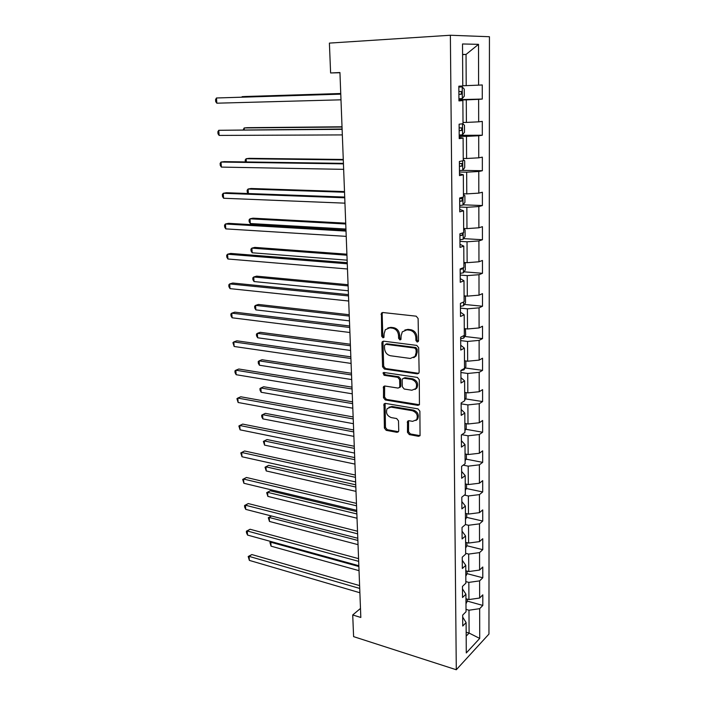 <?xml version="1.0" encoding="UTF-8"?>
<svg xmlns="http://www.w3.org/2000/svg" width="705" height="705" viewBox="0 0 705 705"><rect width="100%" height="100%" fill="white"/><g stroke="black" fill="none" stroke-linecap="round" stroke-linejoin="round"><path stroke-width="1.06" d="M417.245 342.092L418.541 340.797L418.109 318.493L416.179 316.175L382.789 312.518L381.431 313.09L381.678 336.197L382.982 337.783L383.943 337.387L384.119 333.703L385.327 329.693L389.75 327.834L392.491 328.16C396.06 328.979 398.078 331.421 398.536 335.474L398.607 338.312L399.929 339.916L400.933 339.493L401.119 335.791L402.299 331.835L406.9 329.869L409.702 330.196C413.35 331.033 415.395 333.5 415.844 337.598L415.906 340.462L417.245 342.092M407.472 432.315L409.323 434.606L418.532 436.307L420.057 435.69L419.88 411.174L417.994 408.865L385.415 403.419L384.013 403.974L384.384 428.085L386.199 430.341L397.012 432.332L398.457 431.76L398.748 430.711L398.492 420.823L396.651 418.541L391.249 417.598C386.922 415.774 385.564 412.777 387.177 408.6L390.967 407.093L412.39 410.715C416.778 412.487 418.197 415.492 416.637 419.713L412.619 421.352L409.015 420.718L407.534 421.317L407.472 432.315L408.53 431.663L410.38 433.954L420.074 435.655M450.372 35.25L329.394 43.102L330.61 72.959L339.942 72.536L360.828 617.465L352.72 614.963L353.602 636.633L456.294 669.75L450.372 35.25L489.437 36.73L488.953 634.068L456.294 669.75M417.307 373.844L418.805 373.209L419.14 372.064L418.673 347.715L416.752 345.397L383.617 341.167L382.242 341.74L381.881 342.974L382.577 366.794L384.428 369.059L417.307 373.844L418.744 373.289M419.281 379.731L419.44 404.732L417.924 405.349L385.318 399.973L383.485 397.708L383.52 386.587L384.912 386.023L398.025 388.076L399.471 387.477L399.788 386.349L399.62 379.616L397.752 377.334L384.075 375.289L383.018 372.883L383.987 372.487L417.378 377.413L419.281 379.731M467.23 601.083L482.819 605.428L482.81 594.844L479.638 598.034L479.603 580.876L482.793 577.774L482.775 567.014L479.585 570.063L479.55 552.614L482.758 549.653L482.749 538.708L479.523 541.616L479.488 523.859L482.731 521.048L482.713 509.918L479.462 512.667L479.426 494.61L482.696 491.949L482.687 480.625L479.409 483.225L479.365 464.842L482.669 462.348L482.652 450.821L479.347 453.262L479.312 434.553L482.634 432.218L482.625 420.488L479.285 422.762L479.241 403.727L482.599 401.559L482.59 389.627L479.224 391.724L479.18 372.337L482.564 370.354L482.555 358.202L479.153 360.114L479.118 340.383L482.537 338.585L482.52 326.212L479.092 327.94L479.048 307.847L482.502 306.234L482.484 293.632L479.021 295.166L478.986 274.703L482.467 273.293L482.449 260.453L478.959 261.784L478.915 240.934L482.432 239.735L482.414 226.666L478.889 227.786L478.845 206.539L482.396 205.552L482.379 192.236L478.818 193.135L478.774 171.482L482.352 170.725L482.343 157.153L478.748 157.823L478.704 135.757L482.317 135.228L482.299 121.401L478.677 121.833L478.625 99.343L482.282 99.053L482.264 84.953L478.598 85.146L478.519 44.336L462.524 43.974L462.78 85.975L458.84 86.186L458.946 100.894L462.868 100.586L458.946 100.462M482.819 605.428L479.664 608.671L479.717 638.422L466.287 652.953L466.102 622.586L462.744 626.031L462.665 615.121L466.031 611.728L465.926 594.209L462.533 597.514L462.454 586.41L465.855 583.167L465.749 565.339L462.33 568.486L462.242 557.188L465.679 554.095L465.564 535.95L462.11 538.946L462.031 527.446L465.494 524.511L465.379 506.049L461.898 508.878L461.81 497.175L465.309 494.399L465.194 475.602L461.678 478.263L461.59 466.349L465.115 463.74L465 444.599L461.449 447.093L461.361 434.95L464.921 432.526L464.807 413.033L461.22 415.351L461.132 402.978L464.727 400.74L464.604 380.885L460.991 383.009L460.894 370.407L464.524 368.363L464.401 348.138L460.753 350.059L460.656 337.228L464.322 335.377L464.198 314.774L460.506 316.492L460.409 303.414L464.119 301.766L463.987 280.775L460.259 282.282L460.162 268.949L463.908 267.521L463.775 246.115L460.004 247.402L459.907 233.813L463.687 232.615L463.555 210.795L459.748 211.852L459.651 197.99L463.467 197.021L463.335 174.778L459.493 175.598L459.387 161.463L463.247 160.731L463.106 138.048L459.219 138.621L459.122 124.195L463.018 123.728L462.868 100.586M465.846 581.59L468.834 582.392L468.922 599.576L465.952 598.748M468.922 599.576L479.638 598.034M468.834 582.392L479.603 580.876M465.926 594.209L462.471 588.922M465.67 553.319L468.684 554.077L468.781 571.552L465.776 570.777M468.781 571.552L479.585 570.063M468.684 554.077L479.55 552.614M465.749 565.339L462.268 560.308M465.45 524.555L468.534 525.269L468.622 543.053L465.6 542.321M468.622 543.053L479.523 541.616M468.534 525.269L479.488 523.859M465.564 535.95L462.057 531.191M464.41 495.113L468.376 495.967L468.473 514.06L465.423 513.372M468.473 514.06L479.462 512.667M468.376 495.967L479.426 494.61M465.379 506.049L461.846 501.563M463.194 465.159L468.217 466.146L468.314 484.555L465.247 483.921M468.314 484.555L479.409 483.225M468.217 466.146L479.365 464.842M465.194 475.602L461.625 471.416M461.766 434.677L468.058 435.796L468.155 454.54L465.053 453.95M468.155 454.54L479.347 453.262M468.058 435.796L479.312 434.553M465 444.599L461.405 440.722M461.14 403.833L467.9 404.908L467.997 423.987L464.868 423.449M467.997 423.987L479.285 422.762M467.9 404.908L479.241 403.727M464.807 413.033L461.176 409.464M460.911 372.504L467.732 373.465L467.829 392.879L464.674 392.403M467.829 392.879L479.224 391.724M467.732 373.465L479.18 372.337M464.604 380.885L460.947 377.642M460.682 340.612L467.565 341.44L467.662 361.216L464.48 360.793M467.662 361.216L479.153 360.114M467.565 341.44L479.118 340.383M464.401 348.138L460.717 345.23M460.444 308.129L467.389 308.834L467.494 328.971L464.287 328.609M467.494 328.971L479.092 327.94M467.389 308.834L479.048 307.847M464.198 314.774L460.48 312.218M460.206 275.047L467.212 275.62L467.318 296.135L464.084 295.827M467.318 296.135L479.021 295.166M467.212 275.62L478.986 274.703M463.987 280.775L460.233 278.59M459.968 241.357L467.036 241.789L467.142 262.683L463.872 262.445M467.142 262.683L478.959 261.784M467.036 241.789L478.915 240.934M463.775 246.115L459.986 244.318M459.713 207.023L466.851 207.314L466.966 228.605L463.661 228.429M466.966 228.605L478.889 227.786M466.851 207.314L478.845 206.539M463.555 210.795L459.73 209.385M459.466 172.046L466.666 172.179L466.78 193.884L463.449 193.769M466.78 193.884L478.818 193.135M466.666 172.179L478.774 171.482M463.335 174.778L459.475 173.782M459.211 136.391L466.481 136.373L466.595 158.493L463.229 158.458M466.595 158.493L478.748 157.823M466.481 136.373L478.704 135.757M463.106 138.048L459.211 137.484M458.946 100.057L466.287 99.872L466.402 122.414L463.009 122.459M466.402 122.414L478.677 121.833M466.287 99.872L478.625 99.343M462.586 54.62L466.04 54.435L466.208 85.64L462.78 85.754M466.208 85.64L478.598 85.146M462.586 54.426L466.04 54.435L478.519 44.336M360.484 608.441L352.72 614.963M330.61 72.959L339.951 72.738M466.164 632.191L469.098 633.072L468.984 610.222L466.023 609.384M466.181 636.13L469.098 633.072L479.717 638.422M468.984 610.222L479.664 608.671M466.102 622.586L462.674 617.051M458.937 99.643L482.282 99.053M459.202 135.316L482.317 135.228M462.154 170.363L482.352 170.725M463.141 204.811L482.396 205.552M463.599 238.625L482.432 239.735M464.022 271.83L482.467 273.293M464.419 304.445L482.502 306.234M464.78 336.479L482.537 338.585M465.133 367.957L482.564 370.354M465.459 398.88L482.599 401.559M465.767 429.274L482.634 432.218M466.058 459.14L482.669 462.348M466.331 488.503L482.696 491.949M466.604 517.373L482.731 521.048M466.851 545.749L482.758 549.653M467.071 573.659L482.793 577.774M418.321 341.572L416.981 339.96L416.928 337.096C416.479 333.007 414.434 330.548 410.795 329.711L409.702 330.196M404.82 330.046L407.992 329.376L410.795 329.711M387.82 327.975L390.861 327.349L393.601 327.675C397.162 328.495 399.18 330.927 399.629 334.981L399.7 337.81L400.986 339.405M382.665 312.509L382.163 313.928L382.797 335.712L384.013 337.281M383.423 341.158L382.991 342.471L383.679 366.256L385.529 368.521L418.373 373.28M416.082 349.662L414.743 348.041L385.688 344.278L384.463 345.538L384.542 348.481C385 352.456 386.992 354.879 390.508 355.752L410.31 358.448L415.042 356.439L416.144 352.659L416.082 349.662L417.157 349.134L415.818 347.512L414.743 348.041M385.617 344.269L386.789 343.767L415.818 347.512M413.756 357.691L416.117 355.902L417.219 352.13L416.144 352.659M417.157 349.134L417.219 352.13M384.622 386.005L384.577 397.118L386.411 399.382L419.422 404.749M399.444 387.512L400.555 386.904L400.872 385.776L400.704 379.052L398.845 376.77L385.168 374.734L384.075 375.289M384.022 372.496L385.168 374.734M411.87 390.235L415.862 388.57C417.527 384.225 416.117 381.167 411.641 379.405L403.956 378.259L402.502 378.858L402.176 380.004L402.335 386.745L404.212 389.037L411.87 390.235M415.025 389.46L416.919 387.988C418.585 383.643 417.184 380.594 412.707 378.832L411.641 379.405M403.621 378.241L405.031 377.695L412.707 378.832M408.583 420.7L408.53 431.663M415.941 420.497L417.695 419.078C419.246 414.857 417.836 411.861 413.456 410.09L412.39 410.715M388.966 407.243L392.05 406.485L413.456 410.09M385.097 403.392L385.468 427.45L387.274 429.706L398.492 431.716M462.189 86.891L458.849 87.041L462.189 86.891L464.26 89.13L464.304 96.144L462.313 98.568L462.242 86.953M462.313 98.568L458.937 98.806M340.744 93.509L245.234 96.506L242.141 96.664L242.167 97.123M458.902 94.347L461.211 94.241L461.572 91.518L458.885 91.527M340.744 93.571L242.141 96.664L241.85 97.131M340.762 94.065L216.461 97.986L340.771 94.144M216.832 103.194L215.712 101.635L215.563 99.555L216.461 97.986L216.832 103.194L340.991 99.819M462.885 123.745L464.472 125.331L464.516 132.214L462.498 134.796L459.193 135.052M342.022 126.777L247.217 127.675L244.15 127.957L244.274 129.817M459.166 130.681L461.449 130.531L461.837 127.861L459.149 127.905M342.031 127.041L244.15 127.957L243.234 129.826M463.238 159.515L464.683 160.855L464.718 167.614L462.718 170.275L459.457 170.61M343.273 159.462L249.165 158.334L246.133 158.731L246.336 161.947M459.422 166.318L461.687 166.133L462.092 163.516L459.404 163.604M343.291 159.929L246.133 158.731L245.19 160.053L245.314 161.938M342.11 129.033L218.762 130.293L342.119 129.332M219.123 135.422L218.012 133.8L217.863 131.756L218.762 130.293L219.123 135.422L342.33 134.911M343.423 163.357L224.252 161.63L221.018 162.053L343.441 163.868M221.379 167.094L220.268 165.419L220.119 163.41L221.018 162.053L221.379 167.094L343.652 169.35M463.449 194.501L464.886 195.717L464.921 202.353L462.938 205.084L459.704 205.507M344.507 191.584L251.077 188.499L248.081 189.019L248.371 193.54M459.678 201.295L461.916 201.066L462.339 198.502L459.66 198.625M344.533 192.236L248.081 189.019L247.138 190.235L247.261 192.157L248.195 193.531M463.661 228.825L465.08 229.936L465.115 236.439L463.159 239.259L459.951 239.753M345.714 223.159L252.963 218.18L250.002 218.806L250.301 223.538L345.943 229.037M459.924 235.611L462.145 235.355L462.691 232.932M345.75 223.996L250.002 218.806L249.059 219.934L249.182 221.819L250.301 223.538M463.872 262.524L465.274 263.52L465.309 269.909L463.37 272.8L460.198 273.364M346.904 254.197L254.822 247.393L251.888 248.125L252.187 252.787L347.133 260.163M460.162 269.301L462.365 269.01L463.159 267.803M346.939 255.21L251.888 248.125L250.945 249.156L251.068 251.015L252.187 252.787M344.719 197.065L226.437 192.738L223.247 193.285L344.745 197.788M223.6 198.246L222.489 196.51L222.348 194.536L223.247 193.285L223.6 198.246L344.948 203.163M345.979 230.165L228.587 223.335L225.424 223.996L346.023 231.09M225.776 228.878L224.675 227.089L224.534 225.142L225.424 223.996L225.776 228.878L346.217 236.369M347.23 262.674L230.702 253.421L227.574 254.205L347.274 263.793M227.918 258.999L226.816 257.166L226.684 255.254L227.574 254.205L227.918 258.999L347.468 268.984M348.455 294.619L232.782 283.031L229.689 283.921L348.508 295.924M230.024 288.636L228.931 286.75L228.799 284.873L229.689 283.921L230.024 288.636L348.702 301.017M349.654 326.001L234.827 312.156L231.769 313.152L349.715 327.49M232.104 317.788L231.011 315.858L230.879 314.007L231.769 313.152L232.104 317.788L349.909 332.496M350.843 356.845L236.845 340.815L233.813 341.907L350.905 358.501M234.139 346.481L232.923 342.683L233.813 341.907L234.139 346.481L351.09 363.427M351.998 387.151L238.819 369.015L235.831 370.213L352.068 388.984M236.149 374.707L235.065 372.689L234.941 370.892L235.831 370.213L236.149 374.707L352.253 393.822M353.143 416.955L240.775 396.774L237.814 398.069L353.223 418.937M238.123 402.493L236.924 398.669L237.814 398.069L238.123 402.493L353.399 423.696M354.262 446.247L242.696 424.093L239.762 425.485L354.351 448.389M240.07 429.838L238.872 426.005L239.762 425.485L240.07 429.838L354.527 453.059M355.373 475.047L244.582 450.997L241.683 452.478L355.461 477.347M241.991 456.761L240.793 452.91L241.683 452.478L241.991 456.761L355.637 481.938M240.793 452.91L244.582 450.997M356.457 503.37L246.442 477.488L243.577 479.048L356.554 505.82M243.877 483.269L242.687 479.409L243.577 479.048L243.877 483.269L356.721 510.332M242.687 479.409L246.442 477.488M357.523 531.235L248.275 503.564L245.437 505.212L357.62 533.817M245.728 509.371L244.67 507.159L244.556 505.503L245.437 505.212L245.728 509.371L357.796 538.259M244.556 505.503L248.275 503.564M464.489 295.862L465.467 296.497L465.503 302.771L463.582 305.732L460.435 306.367M348.076 284.714L256.646 276.149L253.738 276.986L254.038 281.559L348.305 290.777M348.12 285.904L253.738 276.986L252.804 277.92L252.928 279.753L254.038 281.559M465.397 328.733L465.688 335.042L463.784 338.065L460.665 338.77M349.222 314.73L258.444 304.445L255.571 305.38L255.862 309.892L349.46 320.872M349.275 316.078L255.571 305.38L254.637 306.234L254.752 308.032L255.862 309.892M465.838 360.969L465.873 366.732L463.987 369.825L460.894 370.592M350.359 344.243L260.215 332.302L257.369 333.342L257.651 337.783L350.596 350.464M350.411 345.758L257.369 333.342L256.435 334.108L256.55 335.88L257.651 337.783M464.727 400.105L466.058 397.867L466.023 392.606M351.469 373.28L261.96 359.735L259.14 360.863L259.422 365.234L351.707 379.572M351.531 374.945L259.14 360.863L258.215 361.55L258.321 363.295L259.422 365.234M464.912 430.737L466.234 428.464L466.208 423.679M352.562 401.841L263.67 386.745L260.885 387.97L261.158 392.271L352.808 408.213M352.632 403.657L260.885 387.97L259.96 388.578L260.066 390.288L261.158 392.271M465.097 460.841L466.41 458.514L466.384 454.205M353.637 429.944L265.362 413.35L262.604 414.655L262.877 418.893L353.892 436.377M353.716 431.901L262.604 414.655L261.678 415.183L261.784 416.875L262.877 418.893M465.282 490.416L466.578 488.063L466.551 484.194M354.703 457.589L267.028 439.55L264.296 440.942L264.56 445.119L354.95 464.101M354.782 459.686L264.296 440.942L263.37 441.4L267.028 439.55M264.56 445.119L263.37 441.4M465.459 519.488L466.745 517.1L466.728 513.663M355.743 484.811L268.667 465.353L265.961 466.833L266.226 470.949L355.999 491.376M355.831 487.04L265.961 466.833L265.036 467.212L268.667 465.353M266.226 470.949L265.036 467.212M465.644 548.076L466.913 545.644L466.895 542.63M356.774 511.592L270.279 490.777L267.6 492.337L267.865 496.39L357.03 518.228M356.862 513.954L267.6 492.337L266.684 492.645L270.279 490.777M267.865 496.39L266.684 492.645M465.811 576.17L467.071 573.711L467.062 571.112M357.876 540.444L269.222 517.47L269.477 521.462L358.034 544.657M271.557 516.025L268.305 517.708L271.495 516.016M269.477 521.462L268.305 517.708M358.572 558.642L250.081 529.252L247.27 530.98L358.678 561.356M247.561 535.077L246.503 532.83L246.389 531.191L247.27 530.98L247.561 535.077L358.845 565.727M246.389 531.191L250.081 529.252M465.987 603.806L467.239 601.312L467.221 599.1M358.88 566.529L270.808 542.224L271.064 546.163L359.039 570.671M271.619 541.704L269.9 542.401L271.214 541.59M271.064 546.163L269.9 542.401M359.612 585.599L251.861 554.553L249.076 556.36L359.717 588.446M249.358 560.396L248.195 556.501L249.076 556.36L249.358 560.396L359.885 592.746M248.195 556.501L251.861 554.553M416.928 337.096L415.844 337.598M407.992 329.376L406.9 329.869M399.7 337.81L398.607 338.312M399.629 334.981L398.536 335.474M393.601 327.675L392.491 328.16M390.861 327.349L389.75 327.834M382.797 335.712L381.678 336.197M382.163 313.928L381.035 314.386M416.981 339.96L415.906 340.462M385.529 368.521L384.428 369.059M383.679 366.256L382.577 366.794M382.991 342.471L381.881 342.974M386.789 343.767L385.688 344.278M418.981 404.74L417.924 405.349M386.411 399.382L385.318 399.973M384.577 397.118L383.485 397.708M384.296 387.16L383.194 387.732M400.872 385.776L399.788 386.349M400.704 379.052L399.62 379.616M398.845 376.77L397.752 377.334M405.031 377.695L403.956 378.259M408.31 421.74L407.243 422.374M392.05 406.485L390.967 407.093M398.078 431.689L397.012 432.332M387.274 429.706L386.199 430.341M385.468 427.45L384.384 428.085M384.798 404.485L383.705 405.084M419.581 435.637L418.532 436.307M410.38 433.954L409.323 434.606M458.902 94.303L461.211 94.241M462.542 134.725L462.48 123.789M459.166 130.548L461.449 130.531M462.771 170.205L462.709 160.837M459.422 166.098L461.687 166.133M462.991 205.014L462.938 197.153M459.669 200.987L461.916 201.066M463.203 239.189L463.167 232.773M459.924 235.223L462.145 235.355M463.423 272.72L463.388 267.715M460.4 268.852L462.365 269.01M463.626 305.653L463.608 301.996M463.828 337.986L463.82 335.633M464.031 369.746L464.022 368.644M382.551 312.641L381.431 313.09M383.353 341.238L382.242 341.74M416.117 355.902L415.042 356.439M384.613 386.014L383.52 386.587M400.555 386.904L399.471 387.477M383.837 372.478L383.018 372.883M416.919 387.988L415.862 388.57M408.565 420.7L407.534 421.317M417.695 419.078L416.637 419.713M385.071 403.392L384.013 403.974M458.885 91.597L461.572 91.518M459.686 127.878L461.837 127.861M460.841 163.498L462.092 163.516M461.414 198.466L462.339 198.502"/></g></svg>
